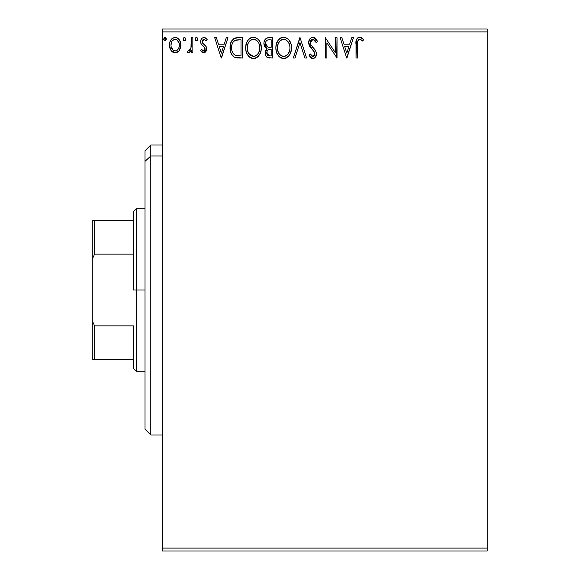 <?xml version="1.0" encoding="UTF-8"?>
<svg xmlns="http://www.w3.org/2000/svg" width="580" height="580" viewBox="0 0 580 580"><rect width="100%" height="100%" fill="white"/><g stroke="black" fill="none" stroke-linecap="round" stroke-linejoin="round"><path stroke-width="0.87" d="M162.4 551L487.2 551L162.4 551L162.4 31.9L487.2 31.9L487.2 548.1L162.4 548.1L162.4 551M487.2 29L162.4 29L162.4 548.1L487.2 548.1L487.2 551L487.2 31.9L162.4 31.9L162.4 29L487.2 29L487.2 31.9L487.2 29M179.365 50.337L180.525 47.828L180.8 43.754L179.481 40.042L177.668 38.142L175.145 37.439L172.637 38.149L170.817 40.042L169.751 42.456L169.447 45.769L170.259 49.14L171.745 51.337L173.891 52.628L176.407 52.628L178.56 51.323L179.365 50.337L180.88 45.073C180.916 40.868 179.01 38.316 175.145 37.439C171.296 38.323 169.389 40.868 169.425 45.073L170.94 50.351L175.145 52.794L178.981 50.852M191.291 37.7L192.85 37.7L191.291 37.7L190.929 48.285L190.11 50.184L189.087 50.939L188.13 50.706L187.383 52.287L189.5 52.555L191.291 50.351L191.291 52.533L192.85 52.533L192.85 37.7L192.85 52.533L192.85 37.7L191.291 37.7L191.045 47.778L188.826 50.975L188.13 50.706L187.383 52.287L188.573 52.794L191.291 50.351L191.291 52.533L192.85 52.533L191.291 52.533M203.674 52.794L205.936 51.497L206.618 48.314L205.769 46.03L202.587 43.065L202.34 40.817L202.986 39.737L204.124 39.259L206.27 40.825L207.161 39.447L205.82 38.019L203.95 37.439L202.173 38.077L201.093 39.534L200.658 41.724L201.173 44.022L204.385 47.19L205.059 48.626L204.704 50.279L203.913 50.924L202.942 50.815L201.572 49.409L200.658 50.685L201.934 52.091L203.674 52.794L206.647 48.901L206.146 46.617L202.587 43.065L202.217 41.651L204.124 39.259L206.27 40.825L207.161 39.447L203.95 37.439C201.738 37.91 200.644 39.338 200.658 41.724L201.173 44.022L204.711 47.633L205.081 48.974L203.573 50.975L201.572 49.409L200.658 50.685L203.674 52.794M237.844 37.7L233.573 38.773L231.347 41.528L230.158 45.805L230.514 51.504L231.652 54.382L234.342 57.108L237.031 57.877L242.556 58L242.556 37.7L237.844 37.7C232.428 38.44 229.832 41.738 230.064 47.596C229.832 51.758 231.362 54.984 234.654 57.268L242.556 58L242.556 37.7L242.556 58L239.482 58M268.692 37.7L272.752 37.7L267.648 37.809L265.792 38.737L264.552 40.412L263.965 42.42L264.089 45.073L265.14 47.248L267.105 48.647L265.64 50.576L265.263 53.947L265.829 55.818L267.481 57.572L272.752 58L272.752 37.7L272.752 58L272.752 37.7L268.692 37.7C265.517 38.186 263.922 40.107 263.9 43.464L267.105 48.647L265.198 52.968C265.227 56.166 266.786 57.848 269.881 58L269.874 58M295.01 58L293.306 58L299.817 37.7L293.306 58L295.01 58L299.947 42.601L304.884 58L306.581 58L300.077 37.7L306.581 58L300.077 37.7L293.306 58L295.01 58L299.947 42.601L304.884 58L306.581 58L304.884 58M335.472 37.7L335.472 52.802L325.322 37.7L325.322 58L326.881 58L326.881 42.862L337.031 58L337.031 37.7L335.472 37.7L337.031 37.7L335.472 37.7L335.472 52.802L325.322 37.7L325.322 58L326.881 58L326.881 42.862L337.031 58L337.031 37.7L336.704 58M357.592 44.493L357.766 41.361L358.723 39.636L360.289 39.338L362.783 41.086L363.58 39.52L361.913 37.91L359.745 37.178L357.65 37.91L356.439 39.795L356.033 58L357.592 58L357.592 44.493C357.12 42.006 357.838 40.267 359.76 39.259L362.783 41.086L363.58 39.52L359.745 37.178C356.642 38.236 355.41 40.607 356.033 44.29L356.033 58L357.592 58L357.671 42.137M351.726 37.7L353.43 37.7L346.92 58L353.43 37.7L351.726 37.7L349.646 44.203L343.94 44.203L341.852 37.7L340.156 37.7L346.659 58L353.43 37.7L351.726 37.7L349.646 44.203L343.94 44.203L341.852 37.7L340.156 37.7L346.659 58L340.156 37.7L341.852 37.7M312.954 37.178L311.119 37.693L309.749 39.034L308.661 42.673L309.669 46.284L314.664 52.475L314.795 54.774L313.744 56.217L311.917 56.18L310.148 53.839L308.923 55.086L310.43 57.377L312.845 58.522L314.418 58.072L315.607 56.934L316.426 52.976L315.346 50.192L310.735 44.696L310.401 41.477L311.366 39.919L313.062 39.259L315.085 40.491L316.245 42.645L317.514 41.615L315.281 38.055L312.954 37.178C310.119 37.794 308.69 39.628 308.661 42.673L312.04 49.227L313.969 51.243L314.911 53.867L312.867 56.441L310.148 53.839L308.923 55.086L312.845 58.522C315.288 57.993 316.499 56.412 316.47 53.781L315.672 50.692L310.735 44.696L310.227 42.703L313.062 39.259L316.245 42.645L317.514 41.615L312.954 37.178M291.486 47.763C291.559 41.985 288.949 38.454 283.656 37.178C278.364 38.498 275.775 42.057 275.87 47.857C275.768 53.715 278.407 57.268 283.779 58.522C289.029 57.137 291.602 53.548 291.486 47.763L291.051 44.152L289.072 40.078L287.1 38.2L283.656 37.178L280.205 38.229L278.248 40.136L276.298 44.232L275.87 47.857L276.298 51.511L277.755 54.875L280.285 57.514L283.315 58.5L286.259 57.971L288.579 56.224L290.58 52.874L291.464 48.676M261.297 47.763L260.268 42.427L258.296 39.382L255.265 37.432L251.662 37.439L248.646 39.433L246.696 42.499L245.71 46.944L246.108 51.511L247.566 54.875L250.096 57.514L252.67 58.464L255.388 58.239L257.44 57.115L259.477 54.752L260.862 51.381L261.297 47.763C261.37 41.985 258.76 38.454 253.467 37.178C248.175 38.498 245.579 42.057 245.681 47.857C245.579 53.715 248.218 57.268 253.59 58.522C258.839 57.137 261.413 53.548 261.297 47.763M226.287 37.7L227.983 37.7L221.48 58L227.983 37.7L226.287 37.7L224.199 44.203L218.5 44.203L216.412 37.7L214.709 37.7L221.219 58L227.983 37.7L226.287 37.7L224.199 44.203L218.5 44.203L216.412 37.7L214.709 37.7L221.219 58L214.709 37.7L216.412 37.7M197.794 39.128L197.475 38.012L196.497 37.439L195.518 38.019L195.192 39.128L195.518 40.252L196.497 40.825L197.475 40.252L197.794 39.128L196.497 37.439L195.192 39.128L196.497 40.825L197.794 39.128M184.375 40.81L183.222 39.128L184.52 40.825L185.745 38.548L184.817 37.483L183.548 38.019L183.237 39.425L183.962 40.665L185.085 40.665L185.825 39.135M164.713 40.781L163.698 39.128L165.003 40.825L166.228 38.548L165.293 37.483L164.024 38.019L163.719 39.425L164.437 40.665L165.568 40.665L166.3 39.135M357.592 58L356.033 58M356.04 43.319L356.076 42.333L356.04 43.319M356.084 42.238L356.163 41.238M356.185 41.028L356.265 40.513M356.497 39.621L356.801 38.94M357.186 38.374L357.65 37.91M358.607 37.359L359.056 37.236M360.332 37.229L360.883 37.381M363.58 39.52L362.783 41.086L360.782 39.556L359.368 39.309M361.057 39.715L359.76 39.259M357.99 40.614L358.237 40.165M357.99 40.622L357.766 41.368M357.744 41.506L357.686 41.977M346.796 53.106L344.607 46.291L348.979 46.291L346.796 53.106L344.607 46.291L348.979 46.291L346.796 53.106M326.881 58L325.322 58L325.677 37.7M313.374 37.207L313.794 37.279M314.686 37.642L315.288 38.062M316.238 39.121L317.166 40.803M317.514 41.615L316.245 42.645L315.73 41.528M313.664 39.36L312.758 39.28M311.866 39.578L311.373 39.919M311.612 39.73L311.083 40.209M310.945 40.383L310.662 40.825M310.264 42.093L310.227 42.703M310.351 43.71L310.257 43.217M310.474 44.109L310.996 45.146M312.606 47.183L313.323 47.93M313.874 48.495L314.396 49.061M316.426 54.607L316.267 55.412M316.26 55.441L315.607 56.927M314.425 58.072L315.07 57.565M314.411 58.08L314.005 58.29M312.845 58.522L313.258 58.493M312.163 58.442L311.525 58.21M308.923 55.086L310.148 53.839L310.387 54.273L310.148 53.839M311.192 55.513L311.917 56.18M312.381 56.376L313.316 56.39M314.795 54.781L314.846 53.157M314.664 52.475L313.505 50.721M311.387 48.539L310.8 47.872M310.858 47.937L310.184 47.074M309.249 45.428L308.923 44.515M308.734 43.623L308.683 43.145M308.683 42.195L308.661 42.673M309.263 39.875L309.735 39.056M309.771 39.012L310.373 38.287M311.134 37.678L311.989 37.309M312.055 37.294L312.446 37.214M314.846 53.164L314.882 54.324M291.051 51.388L289.674 54.745M289.152 55.528L288.594 56.209M286.244 57.971L285.585 58.232M284.845 58.42L285.577 58.239M281.952 58.275L280.923 57.877M280.292 57.514L279.415 56.855M278.864 56.311L277.762 54.897M276.892 53.258L276.624 52.57M276.254 51.308L275.971 49.699M275.971 46.038L276.116 45.066M276.566 43.348L276.877 42.507M277.726 40.883L276.885 42.499M277.755 40.846L278.233 40.151M279.69 38.606L278.161 40.259M280.22 38.215L280.865 37.838M281.844 37.439L282.721 37.243M283.656 37.178L284.562 37.243M284.591 37.243L285.44 37.432M289.05 40.049L289.601 40.832M289.819 41.18L290.457 42.441M290.631 42.855L291.044 44.145M283.337 39.273L283.707 39.259C287.926 40.317 290 43.152 289.927 47.77L289.848 46.342L289.927 47.77C290.022 52.425 287.948 55.317 283.707 56.441C279.451 55.361 277.356 52.505 277.436 47.864L277.45 48.597L277.436 47.864C277.334 43.174 279.422 40.31 283.707 39.259L286.455 40.1L288.536 42.362M288.441 42.209L289.688 45.349M289.13 52.091L289.587 50.685L288.463 53.403L286.462 55.535M277.515 49.329L277.45 48.597M280.952 55.564L278.922 53.461L277.776 50.772M281.713 55.992L282.424 56.26M282.975 56.383L284.439 56.376L281.583 55.926M281.568 39.745L282.257 39.476M278.24 43.529L280.096 40.759L278.589 42.775M277.776 44.935L277.436 47.864L278.233 43.536M285.918 39.788L283.707 39.259M284.729 56.325L285.563 56.042M287.774 54.353L288.767 52.874M289.84 49.242L289.587 50.692M269.388 57.986L268.902 57.949M267.409 57.536L266.691 57.021M266.336 56.637L265.821 55.811M265.625 55.354L265.481 54.933M265.459 54.861L265.263 53.969M266.235 49.517L266.597 49.097M266.735 48.474L265.712 47.828M265.125 47.234L264.683 46.589M264.371 45.95L264.089 45.088M263.9 43.464L263.943 44.276M264.183 41.368L264.552 40.419M264.639 40.245L265.096 39.512M266.198 38.425L266.633 38.164M267.061 57.319L267.938 57.746M265.8 45.175L265.727 41.948L265.459 43.464C265.604 40.97 266.923 39.745 269.403 39.781L271.186 39.781L271.186 47.328L267.916 47.089L270.396 47.328L267.916 47.089L265.459 43.464L265.546 44.377M269.004 55.883L269.57 55.919L266.764 52.932C266.844 50.569 268.054 49.394 270.389 49.409L271.186 49.409L271.186 55.919L268.982 55.883L267.438 55.129L268.243 55.694M266.764 52.932L266.901 54.092L267.133 51.112L266.764 52.932M270.389 49.409L268.946 49.547L271.186 49.409L271.186 55.919L269.57 55.919M268.264 49.8L268.946 49.547M267.503 50.474L267.257 50.859M266.097 45.726L265.807 45.175M267.365 46.864L266.873 46.559M267.271 40.107L268.221 39.853M265.727 41.948L266.031 41.289M267.438 55.129L266.901 54.092M267.133 51.112L267.699 50.25M261.275 48.669L261.188 49.59M260.862 51.381L259.485 54.745M258.963 55.528L258.404 56.209M256.055 57.971L255.396 58.232M254.656 58.42L255.388 58.239M251.763 58.268L250.734 57.877M250.096 57.514L249.226 56.855M248.675 56.311L247.573 54.897M246.703 53.258L246.435 52.57M246.058 51.308L245.789 49.72M245.782 46.038L245.927 45.066M246.369 43.348L246.688 42.507M247.566 40.846L248.044 40.151M248.639 39.433L249.501 38.606M250.031 38.215L250.676 37.838M251.655 37.439L252.532 37.243M253.467 37.178L254.374 37.243M254.395 37.243L255.251 37.432M258.883 40.085L259.412 40.832M259.63 41.18L260.268 42.434M260.442 42.855L260.855 44.145M247.588 44.935L247.247 47.864C247.145 43.174 249.233 40.31 253.518 39.259L252.779 39.317L253.518 39.259C257.738 40.317 259.811 43.152 259.738 47.77C259.833 52.425 257.759 55.317 253.518 56.441L250.763 55.564L248.733 53.461L253.518 56.441C249.262 55.361 247.167 52.505 247.247 47.864L248.044 43.536L249.907 40.759L248.399 42.775M253.88 39.273L255.729 39.781L257.353 41.042M247.247 47.864L247.261 48.597L247.247 47.864M247.326 49.329L247.261 48.597M251.379 39.745L252.068 39.476M259.738 47.77L259.659 46.342L259.738 47.77M259.499 45.349L259.659 46.313M257.361 41.057L258.346 42.362M255.729 39.788L254.954 39.469M253.518 56.441L254.25 56.376L253.518 56.441M254.54 56.325L255.374 56.042M255.642 55.912L254.25 56.376M258.941 52.091L259.398 50.685L258.274 53.403L256.273 55.535M258.288 53.389L258.579 52.874M259.651 49.242L259.398 50.692M237.017 57.869L236.306 57.768M235.813 57.667L235.219 57.5M233.914 56.855L233.551 56.601M231.021 53.092L230.804 52.497M230.499 51.461L230.064 47.589M230.093 46.668L230.158 45.805M231.355 41.506L231.782 40.745M235.204 38.026L235.755 37.889M236.06 37.831L236.944 37.729M237.394 37.707L236.952 37.729M237.031 57.877L238.257 57.971M234.965 55.1L235.48 55.346C232.71 53.599 231.427 51.011 231.63 47.596C231.435 44.421 232.602 41.992 235.139 40.295L240.997 39.781L240.997 55.919L235.48 55.346L234.269 54.629M232.565 42.934L231.971 44.566L233.08 42.065L235.139 40.295L234.356 40.745M235.386 40.201L239.315 39.781L236.154 40.005M235.48 55.346L236.009 55.528L235.48 55.346M236.575 55.658L236.017 55.535M238.837 55.897L237.698 55.818M231.63 47.596L231.84 45.167L231.63 47.596M231.804 49.88L231.674 48.742M232.406 52.019L232.058 50.996M232.957 53.099L232.435 52.084M233.269 53.578L234.48 54.795M233.073 42.072L232.145 43.978M221.35 53.106L219.167 46.291L223.532 46.291L221.35 53.106L219.167 46.291L223.532 46.291L221.35 53.106M203.188 52.744L202.304 52.359M201.659 51.852L201.245 51.424M200.658 50.685L201.572 49.409L201.97 49.96M202.405 50.431L201.76 49.684M204.696 50.286L204.994 49.663M205.001 49.633L205.015 48.394M205.059 49.322L204.218 47.009M204 46.799L203.145 46.103M200.941 43.478L200.724 42.601M200.724 40.796L200.948 39.911M204.74 37.541L206.567 38.65M207.161 39.447L206.27 40.825L205.856 40.259M204.464 39.295L202.986 39.737M202.71 40.063L202.217 41.651L202.775 43.326M203.029 43.594L204.798 45.03M206.146 46.617L206.371 47.161M206.647 48.901L206.618 48.314M206.487 50.25L206.262 50.902M205.936 51.497L204.987 52.439M204.972 52.447L204.037 52.773M202.217 41.651L202.253 41.231M195.996 40.701L196.489 40.825M195.931 40.665L195.518 40.259M195.518 40.245L195.271 39.752M195.525 38.005L196.344 37.453M197.475 38.019L197.715 38.541M195.931 37.599L195.518 38.019M190.835 51.192L191.067 50.779M190.429 51.765L188.573 52.794L187.383 52.287L188.13 50.706L189.326 50.859M188.13 50.706L188.826 50.975L188.13 50.706M190.385 49.757L190.11 50.184M190.392 49.742L191.132 47.154M191.19 46.509L191.269 44.566M191.277 43.957L191.291 42.688M191.269 44.747L191.226 45.871M189.051 52.736L189.5 52.555M184.817 40.781L185.368 40.426M185.825 39.128L184.52 37.439L183.222 39.128M183.396 38.273L183.962 37.599M183.555 38.005L184.375 37.453M185.506 38.019L185.803 38.838M183.541 40.252L183.962 40.665M177.857 51.932L177.03 52.41M173.884 52.628L172.854 52.2M172.623 52.062L172.216 51.758M170.244 49.097L169.817 47.959M169.773 47.806L169.512 46.494M169.425 45.073L169.447 44.413M170.005 41.68L170.295 40.991M171.6 39.012L172.274 38.403M173.855 37.606L174.478 37.483M175.834 37.483L176.443 37.606M177.212 37.896L177.654 38.135M178.161 38.505L179.452 39.991M180.88 45.073L180.793 46.465M180.8 46.451L180.525 47.814M171.325 50.859L171.745 51.337M172.557 40.469L175.153 39.259L172.898 40.136M179.314 45.066L179.082 43.108L179.314 45.066C179.387 48.212 177.995 50.184 175.153 50.975C172.311 50.184 170.926 48.212 170.991 45.066L171.042 46.074L170.991 45.066C170.919 41.927 172.303 39.991 175.153 39.259C178.002 39.991 179.387 41.927 179.314 45.066L179.3 45.566M174.174 50.815L173.304 50.366M173.29 50.358L171.216 47.038L171.912 48.764M171.223 43.108L170.991 45.066L171.977 41.26M178.335 41.267L177.908 40.658M176.124 39.411L176.523 39.563M176.385 50.721L175.66 50.931M177.639 49.8L177.016 50.358M178.335 48.865L178.009 49.351M166.3 39.128L165.003 37.439L163.698 39.128M163.879 38.273L164.858 37.453M165.924 37.932L166.228 38.541M285.831 55.912L284.439 56.376M269.773 47.321L269.149 47.292M268.837 47.263L268.214 47.169M266.524 40.636L267.141 40.172M269.403 39.781L271.186 39.781L271.186 47.328L270.396 47.328M248.711 42.224L249.197 41.535M253.148 39.273L253.518 39.259M258.926 43.5L259.398 44.877M248.733 53.461L247.588 50.772M239.315 39.781L240.997 39.781L240.997 55.919L239.975 55.919M172.231 40.868L172.55 40.484M177.016 39.839L179.082 43.108M179.09 47.038L178.85 47.799M171.216 47.038L171.042 46.059M150.8 155.991L150.8 145L150.8 155.991L162.4 155.991L150.8 155.991L150.8 435L150.8 155.991L145 161.349L150.8 155.991M145 150.8L145 161.349L145 150.8L150.8 145L162.4 145M145 429.2L145 161.349L145 429.2L150.8 435L162.4 435M133.4 220.4L133.4 290L136.3 290L136.3 208.8L136.3 290L145 290L136.3 290L136.3 371.2L136.3 290L133.4 290L133.4 211.7L133.4 220.4L92.8 220.4L92.8 258.107L94.54 254.127L133.4 254.127L94.54 254.127L94.54 220.4L94.54 254.127L92.8 258.107L92.8 220.4L133.4 220.4M133.4 325.873L133.4 368.3L133.4 325.873L94.54 325.873L92.8 321.893L92.8 258.107L92.8 359.6L133.4 359.6L94.54 359.6L94.54 325.873L94.54 359.6L92.8 359.6L92.8 321.893L94.54 325.873L133.4 325.873M133.4 211.7L136.3 208.8L145 208.8M145 371.2L136.3 371.2L133.4 368.3"/></g></svg>
